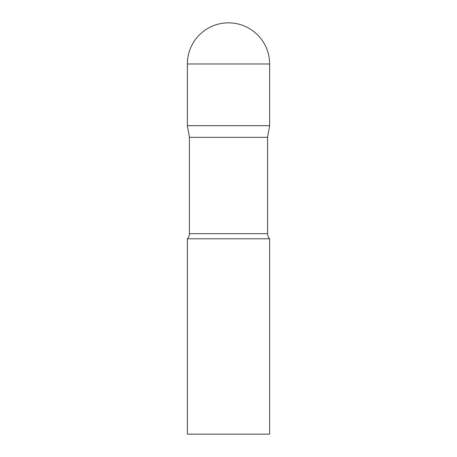 <?xml version="1.0" encoding="UTF-8"?>
<svg xmlns="http://www.w3.org/2000/svg" width="457" height="457" viewBox="0 0 457 457"><rect width="100%" height="100%" fill="white"/><g stroke="black" fill="none" stroke-linecap="round" stroke-linejoin="round"><path stroke-width="0.69" d="M267.574 137.34L267.574 233.664L189.427 233.664L189.427 137.34L267.574 137.34L269.63 125.675L187.37 125.675L269.63 125.675L269.63 63.98A41.13 41.13 0 0 0 228.5 22.85A41.13 41.13 0 0 0 187.37 63.98L269.63 63.98M189.427 137.34L187.37 125.675L187.37 63.98M228.5 238.783L187.37 238.783L187.37 434.15L269.63 434.15L269.63 238.783L228.5 238.783M189.427 233.664C189.398 235.635 188.712 237.337 187.37 238.783M267.574 233.664C267.602 235.635 268.288 237.337 269.63 238.783"/></g></svg>

